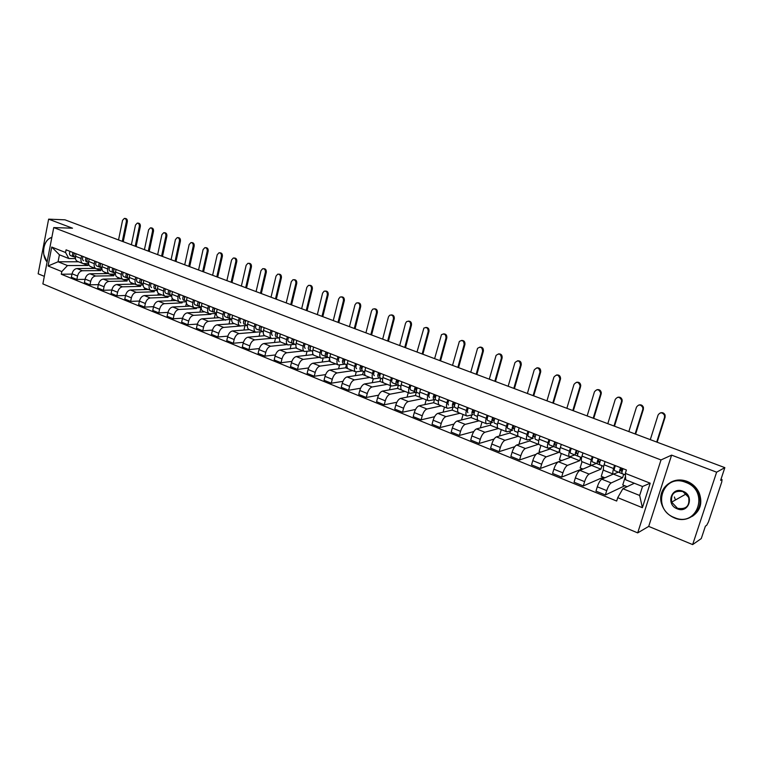 <?xml version="1.0" encoding="UTF-8"?>
<svg xmlns="http://www.w3.org/2000/svg" width="763" height="763" viewBox="0 0 763 763"><rect width="100%" height="100%" fill="white"/><g stroke="black" fill="none" stroke-linecap="round" stroke-linejoin="round"><path stroke-width="1.14" d="M692.651 544.591L716.629 472.183L724.85 467.643L64.96 219.82L48.622 219.153L72.514 228.204L53.744 227.574L42.871 283.903L637.696 532.889L648.703 526.403L692.651 544.591L701.273 538.573L705.403 526.155L706.7 525.287L708.465 521.921L721.75 481.987L722.036 479.574L720.987 479.269M48.622 219.153L38.15 273.793L44.33 276.349M716.629 472.183L671.602 455.13L661.006 459.936L53.744 227.574M724.85 467.643L720.625 480.337L721.893 479.612M95.251 268.423L76.958 268.538C74.555 268.872 72.914 270.617 72.056 273.783L71.369 277.236L76.863 279.477L77.559 276.015C78.427 272.839 80.058 271.084 82.461 270.751L100.792 270.598L101.136 268.91M88.565 263.702L83.024 263.569C81.317 262.806 80.659 261.099 81.05 258.457L75.518 256.273C75.127 258.915 75.795 260.612 77.511 261.385L82.766 263.473M75.518 256.273L76.023 253.726M85.065 279.344L76.863 279.477M105.017 272.305L104.75 273.612M81.05 258.457L81.565 255.91M108.212 273.574L90.024 273.783C87.631 274.127 85.99 275.891 85.113 279.077L84.416 282.558L89.996 284.828L90.702 281.347C91.579 278.152 93.22 276.378 95.613 276.025L113.84 275.777L114.164 274.203M89.166 258.895L88.651 261.461C88.25 264.112 88.899 265.82 90.606 266.583L95.957 268.71M98.341 284.647L89.996 284.828M118.027 277.474L117.74 278.857M101.88 268.91L96.205 268.805C94.507 268.042 93.859 266.335 94.269 263.674L94.784 261.099M121.374 278.8L103.282 279.105C100.897 279.468 99.266 281.251 98.379 284.456L97.664 287.956L103.329 290.274L104.054 286.764C104.941 283.54 106.582 281.747 108.956 281.385L127.078 281.032L127.383 279.582M102.509 264.141L101.984 266.716C101.574 269.387 102.213 271.103 103.902 271.866L109.338 274.022M111.827 290.026L103.329 290.274M131.236 282.711L130.931 284.189M115.404 274.184L109.586 274.117C107.907 273.364 107.268 271.647 107.688 268.967L108.222 266.382M134.727 284.103L116.749 284.513C114.383 284.885 112.743 286.688 111.846 289.921L111.121 293.44L116.873 295.786L117.607 292.258C118.513 289.015 120.144 287.203 122.509 286.821L140.526 286.363L140.802 285.047M116.062 269.463L115.528 272.057C115.108 274.747 115.728 276.473 117.397 277.227L122.929 279.42M148.289 289.482L130.435 289.997C128.07 290.388 126.439 292.21 125.523 295.472L116.873 295.786M144.646 288.023L144.312 289.597M129.138 279.544L123.177 279.516C121.508 278.762 120.888 277.045 121.317 274.346L121.861 271.742M129.824 274.871L129.281 277.484C128.842 280.193 129.452 281.919 131.112 282.663L136.739 284.904M131.379 297.847L125.523 295.472L124.779 299.02L130.626 301.404L131.379 297.847C132.295 294.575 133.926 292.744 136.281 292.353L154.174 291.79L154.431 290.598M139.429 301.042L130.626 301.404M158.294 293.259L157.893 295.1M143.091 284.99L136.978 285C135.328 284.256 134.727 282.52 135.165 279.811L135.719 277.188M162.061 294.957L144.321 295.577C141.975 295.977 140.344 297.828 139.419 301.108L138.666 304.675L144.598 307.098L145.361 303.512C146.296 300.221 147.927 298.371 150.263 297.961L168.032 297.293L168.261 296.254M143.806 280.364L143.253 282.997C142.805 285.724 143.406 287.46 145.046 288.195L150.759 290.465M153.573 306.669L144.598 307.098M172.209 298.323L171.694 300.689M157.273 290.512L151.007 290.56C149.367 289.826 148.775 288.09 149.233 285.352L149.796 282.72M176.043 300.508L158.437 301.242C156.1 301.662 154.469 303.521 153.535 306.831L152.762 310.427L158.799 312.887L159.572 309.282C160.516 305.963 162.147 304.094 164.474 303.664L182.109 302.882L182.309 301.995M158.017 285.944L157.445 288.595C156.987 291.342 157.569 293.078 159.2 293.812L165.008 296.13M167.936 312.391L158.799 312.887M186.439 302.997L185.695 306.364M171.685 296.13L165.247 296.216C163.635 295.491 163.053 293.745 163.52 290.989L164.093 288.338M190.254 306.144L172.772 306.993C170.454 307.432 168.823 309.32 167.879 312.639L167.087 316.264L173.22 318.762L174.012 315.129C174.965 311.79 176.596 309.902 178.904 309.454L196.406 308.557L196.568 307.842M172.448 291.619L171.866 294.289C171.398 297.045 171.961 298.791 173.573 299.525L179.486 301.871M182.538 318.19L173.22 318.762M200.936 307.623L199.925 312.143M186.325 301.824L179.725 301.967C178.122 301.242 177.56 299.487 178.046 296.721L178.628 294.041M204.684 311.876L187.345 312.84C185.047 313.297 183.406 315.205 182.452 318.553L181.642 322.196L187.87 324.742L188.68 321.08C189.653 317.723 191.284 315.806 193.573 315.338L210.931 314.318L211.055 313.784M187.116 297.379L186.525 300.069C186.038 302.844 186.592 304.599 188.184 305.324L194.203 307.718M197.379 324.084L187.87 324.742M215.385 313.536L214.374 318.009M201.213 307.603L194.431 307.804C192.848 307.088 192.305 305.334 192.801 302.539L193.392 299.849M219.334 317.694L202.147 318.781C199.868 319.258 198.237 321.185 197.255 324.561L196.434 328.233L202.767 330.808L203.597 327.127C204.579 323.741 206.21 321.805 208.48 321.328L225.772 319.84M202.023 303.235L201.422 305.944C200.917 308.748 201.451 310.503 203.025 311.218L209.148 313.65M212.467 330.064L202.767 330.808M230.064 319.554L229.043 323.979M216.349 313.479L209.386 313.746C207.813 313.03 207.288 311.266 207.794 308.462L208.404 305.744M234.231 323.607L217.188 324.819C214.928 325.315 213.297 327.26 212.314 330.665L211.475 334.366L217.903 336.988L218.752 333.278C219.754 329.864 221.375 327.909 223.635 327.403L240.717 326.001M217.178 309.196L216.558 311.914C216.043 314.738 216.568 316.502 218.113 317.208L224.351 319.687M227.813 336.14L217.903 336.988M244.961 325.687L243.95 330.045M231.742 319.449L224.58 319.773C223.034 319.068 222.519 317.303 223.044 314.47L223.664 311.743M249.367 329.616L232.486 330.961C230.245 331.476 228.614 333.441 227.612 336.874L226.754 340.594L233.297 343.264L234.165 339.525C235.176 336.082 236.797 334.108 239.038 333.584L255.882 332.182M232.581 315.243L231.952 317.99C231.418 320.822 231.923 322.596 233.459 323.302L239.801 325.82M243.407 342.31L233.297 343.264M260.107 331.924L259.096 336.225M247.317 325.505L240.021 325.906C238.495 325.21 238.008 323.436 238.542 320.594L239.181 317.837M264.742 335.72L248.032 337.198C245.81 337.732 244.189 339.726 243.168 343.178L242.291 346.927L248.948 349.645L249.825 345.877C250.855 342.415 252.477 340.412 254.689 339.869L271.332 338.333M248.242 321.395L247.603 324.161C247.059 327.022 247.536 328.796 249.053 329.492L255.5 332.058M259.286 348.577L248.948 349.645M275.491 338.276L274.48 342.501M262.949 331.686L255.729 332.143C254.222 331.447 253.745 329.673 254.298 326.802L254.947 324.037M280.469 341.881L263.845 343.541C261.642 344.094 260.021 346.116 258.991 349.597L258.094 353.374L264.856 356.13L265.762 352.344C266.802 348.844 268.414 346.822 270.617 346.259L287.069 344.59M264.17 327.651L263.512 330.446C262.949 333.317 263.416 335.1 264.904 335.787L271.475 338.4M275.424 354.938L264.856 356.13M291.123 344.752L290.121 348.901M278.838 337.971L271.695 338.486C270.216 337.799 269.759 336.016 270.331 333.126L270.989 330.331M296.435 347.88L279.926 349.998C277.742 350.57 276.12 352.611 275.071 356.121L274.165 359.917L281.042 362.73L281.957 358.915C283.016 355.396 284.628 353.345 286.802 352.764L303.073 350.942M280.374 334.022L279.697 336.826C279.124 339.726 279.563 341.509 281.032 342.186L287.718 344.847M291.857 361.395L281.042 362.73M307.012 351.352L306.011 355.415M294.995 344.351L287.937 344.933C286.478 344.256 286.039 342.463 286.63 339.564L287.308 336.75M312.763 353.584L312.506 354.642L296.273 356.559C294.108 357.151 292.496 359.22 291.437 362.749L290.503 366.583L297.503 369.435L298.438 365.591C299.516 362.043 301.127 359.974 303.273 359.373L319.344 357.399M296.845 340.498L296.158 343.321C295.567 346.24 295.987 348.033 297.436 348.701L304.246 351.409M308.576 367.947L297.503 369.435M323.15 358.076L322.158 362.043M311.428 350.846L304.456 351.485C303.025 350.818 302.606 349.025 303.207 346.106L303.903 343.264M329.673 358.209L328.929 361.166L312.906 363.236C310.77 363.846 309.158 365.935 308.08 369.502L307.127 373.365L314.242 376.264L315.205 372.392C316.292 368.815 317.904 366.717 320.031 366.097L335.892 363.97M313.612 347.079L312.906 349.931C312.296 352.868 312.696 354.661 314.118 355.329L321.051 358.076M325.601 374.614L314.242 376.264M339.554 364.933L338.581 368.796M328.147 357.456L321.261 358.162C319.859 357.504 319.459 355.701 320.079 352.754L320.784 349.902M346.431 364.695L345.639 367.804L329.826 370.026C327.709 370.665 326.106 372.783 325.009 376.369L324.037 380.26L331.285 383.207L332.267 379.306C333.364 375.711 334.976 373.584 337.074 372.935L352.725 370.656M330.665 353.784L329.95 356.645C329.32 359.611 329.702 361.414 331.094 362.063L338.152 364.867M342.921 381.366L331.285 383.207M356.235 371.924L355.272 375.673M345.153 364.18L338.362 364.952C336.979 364.304 336.607 362.492 337.246 359.526L337.971 356.655M363.436 371.419L362.635 374.547L347.041 376.932C344.952 377.599 343.36 379.736 342.244 383.36L341.242 387.27L348.615 390.284L349.626 386.355C350.742 382.721 352.344 380.565 354.413 379.898L369.845 377.447M348.023 360.603L347.289 363.493C346.64 366.469 346.993 368.281 348.367 368.92L355.558 371.781M360.575 388.233L348.615 390.284M373.26 378.801L372.249 382.683M362.454 371.018L355.758 371.858C354.404 371.219 354.061 369.406 354.709 366.421L355.453 363.522M380.747 378.257L379.926 381.414L364.561 383.961C362.501 384.647 360.909 386.822 359.774 390.465L358.763 394.414L366.259 397.475L367.289 393.517C368.424 389.855 370.017 387.671 372.067 386.975L387.261 384.361M365.687 367.537L364.933 370.456C364.266 373.45 364.6 375.272 365.944 375.901L373.269 378.81M378.553 395.196L366.259 397.475M390.599 385.687L389.511 389.836M380.05 377.981L373.469 378.887C372.144 378.267 371.819 376.445 372.497 373.431L373.25 370.513M398.353 385.21L397.513 388.396L382.397 391.123C380.365 391.829 378.772 394.032 377.628 397.704L376.588 401.681L384.228 404.8L385.277 400.804C386.431 397.113 388.014 394.91 390.036 394.185L404.972 391.4M383.665 374.604L382.892 377.542C382.215 380.565 382.521 382.377 383.827 383.007L391.305 385.973M396.865 402.263L384.228 404.8M408.243 392.697L407.06 397.132M397.971 385.057L391.495 386.049C390.198 385.429 389.903 383.608 390.599 380.575L391.371 377.628M416.274 392.296L415.406 395.501L400.546 398.41C398.544 399.144 396.96 401.367 395.797 405.077L394.738 409.082L402.511 412.249L403.579 408.234C404.762 404.514 406.336 402.282 408.329 401.529L423.007 398.563M401.967 381.796L401.185 384.752C400.48 387.795 400.766 389.626 402.044 390.236L409.664 393.26M415.539 409.435L402.511 412.249M426.202 399.822L424.915 404.581M416.207 392.268L409.845 393.336C408.587 392.726 408.31 390.904 409.025 387.842L409.817 384.876M434.462 399.678L433.622 402.73L419.03 405.821C417.065 406.593 415.482 408.844 414.299 412.583L413.212 416.617L421.128 419.841L422.225 415.797C423.417 412.039 424.991 409.779 426.946 409.006L441.367 405.849M420.613 389.12L419.812 392.106C419.087 395.167 419.345 396.998 420.585 397.599L428.348 400.68M434.576 416.712L421.128 419.841M444.467 407.08L443.074 412.182M434.776 399.612L428.539 400.756C427.309 400.155 427.061 398.324 427.795 395.253L428.596 392.258M452.955 407.242L452.163 410.093L437.848 413.374C435.911 414.166 434.347 416.445 433.136 420.222L432.03 424.285L440.089 427.576L441.214 423.494C442.426 419.707 443.999 417.418 445.916 416.617L460.051 413.26M439.593 396.579L438.773 399.583C438.029 402.673 438.267 404.514 439.469 405.096L447.385 408.234M453.995 424.075L440.089 427.576M463.074 414.462L461.539 419.946M453.689 407.08L447.566 408.31C446.374 407.728 446.155 405.887 446.908 402.788L447.738 399.774M471.772 414.977L471.048 417.59L457.018 421.071C455.12 421.891 453.556 424.199 452.325 428.005L451.191 432.096L459.402 435.454L460.556 431.333C461.787 427.528 463.351 425.201 465.23 424.371L479.069 420.814M458.935 404.18L458.096 407.204C457.323 410.313 457.533 412.163 458.706 412.735L466.775 415.94M473.813 431.534L459.402 435.454M482.006 421.977L480.337 427.89M472.946 414.69L466.956 416.007C465.792 415.434 465.602 413.594 466.374 410.475L467.223 407.432M490.933 422.874L490.266 425.22L476.541 428.901C474.681 429.76 473.117 432.096 471.877 435.931L470.714 440.06L479.088 443.475L480.261 439.326C481.51 435.482 483.065 433.126 484.915 432.268L498.439 428.51M478.639 411.915L477.781 414.967C476.989 418.105 477.161 419.955 478.306 420.508L486.536 423.78M494.062 439.078L479.088 443.475M501.281 429.636L499.555 435.663L500.023 435.845M492.555 422.444L486.699 423.846C485.583 423.293 485.421 421.443 486.212 418.296L487.08 415.234M510.428 430.952L509.837 432.993L496.436 436.884C494.605 437.771 493.06 440.146 491.792 444.009L490.609 448.167L499.136 451.648L500.337 447.471C501.606 443.589 503.151 441.205 504.963 440.308L518.239 436.293M498.706 419.812L497.829 422.883C497.018 426.04 497.161 427.89 498.268 428.434L506.661 431.772M514.767 446.698L499.136 451.648M520.91 437.428L519.145 443.503L520.204 443.923M512.536 430.342L506.823 431.839C505.735 431.295 505.611 429.445 506.432 426.279L507.319 423.188M530.275 439.211L529.78 440.909L516.704 445.02C514.92 445.935 513.375 448.339 512.087 452.24L510.876 456.436L519.565 459.984L520.795 455.769C522.092 451.858 523.628 449.436 525.392 448.51L538.325 444.295L538.564 443.494M519.174 427.843L518.268 430.942C517.438 434.128 517.543 435.988 518.611 436.512L527.176 439.917M536.007 454.347L519.565 459.984M540.91 445.363L539.107 451.486L540.767 452.154M532.898 438.391L527.328 439.974C526.289 439.45 526.193 437.6 527.033 434.405L527.948 431.295M550.476 447.662L550.085 448.968L537.362 453.317C535.616 454.262 534.09 456.694 532.784 460.633L531.534 464.858L540.395 468.472L541.654 464.228C542.97 460.28 544.496 457.829 546.222 456.865L558.793 452.43L559.804 449.045M540.023 436.045L539.107 439.164C538.239 442.368 538.325 444.228 539.346 444.743L548.082 448.215M558.163 461.882L540.395 468.472M561.282 453.451L559.432 459.622L561.73 460.537M553.642 446.593L548.235 448.272C547.233 447.767 547.166 445.907 548.044 442.693L548.969 439.555M571.039 456.331L570.781 457.19L558.421 461.768C556.713 462.74 555.197 465.211 553.871 469.178L552.593 473.441L561.625 477.133L562.913 472.85C564.258 468.873 565.764 466.384 567.453 465.392L579.661 460.709L580.691 457.304M561.291 444.39L560.347 447.547C559.46 450.771 559.498 452.64 560.481 453.136L569.398 456.684M582.369 468.797L561.625 477.133M582.97 452.917L582.007 456.093C581.091 459.345 581.101 461.214 582.026 461.691L580.138 467.91L583.094 469.092M574.787 454.948L569.541 456.741C568.588 456.245 568.559 454.376 569.456 451.143L570.409 447.976M591.974 465.23L579.89 470.38C578.23 471.391 576.723 473.899 575.369 477.905L574.062 482.197L583.275 485.955L584.601 481.644C585.965 477.628 587.462 475.101 589.103 474.081L600.92 469.15L601.978 465.716M603.371 477.209L583.275 485.955M603.399 469.398L601.244 476.35L604.887 477.81M596.351 463.475L591.277 465.363C590.362 464.886 590.371 463.017 591.296 459.755L592.269 456.57M605.078 461.605L604.096 464.801C603.151 468.081 603.123 469.96 604.01 470.418L613.309 474.109L601.788 479.164C600.176 480.213 598.678 482.76 597.305 486.794L595.96 491.134L605.364 494.958L606.709 490.609C608.101 486.556 609.589 484 611.182 482.941L622.589 477.752L623.676 474.29M624.773 485.773L605.364 494.958M625.488 476.246L622.761 484.963L627.1 486.699M618.335 472.163L613.433 474.166C612.575 473.709 612.622 471.83 613.576 468.539L614.568 465.325M613.586 474.176L622.589 477.752M591.878 465.554L600.92 469.15M570.781 457.19L579.661 460.709M550.085 448.968L558.793 452.43M529.78 440.909L538.325 444.295M509.837 432.993L518.23 436.322M490.266 425.22L497.943 428.262M471.048 417.59L477.962 420.337M452.163 410.093L458.363 412.554M433.622 402.73L439.116 404.915M415.406 395.501L420.222 397.409M397.513 388.396L401.672 390.046M379.926 381.414L383.446 382.807M362.635 374.547L365.544 375.701M345.639 367.804L347.957 368.72M328.929 361.166L330.684 361.862M312.506 354.642L313.698 355.119M296.349 348.233L297.007 348.491M224.827 319.84L225.686 320.183M209.634 313.803L210.931 314.318M194.689 307.87L196.406 308.557M179.982 302.034L182.109 302.882M165.514 296.292L168.032 297.293M151.274 290.636L154.174 291.79M137.254 285.066L140.526 286.363M123.444 279.592L127.078 281.032M109.862 274.194L113.84 275.777M96.481 268.881L100.792 270.598M78.503 261.776L58.064 261.776L67.487 265.562L87.945 265.495L88.298 263.702M83.301 263.645L87.945 265.495M75.461 258.571L68.87 258.552L59.419 254.794L58.064 261.776L48.079 265.991L51.741 247.05L65.561 252.505L68.87 258.552M634.33 483.256L622.875 488.721L639.661 495.464L642.513 486.498L625.679 479.813L625.345 473.394L626.413 469.979L66.085 249.825L65.561 252.505M625.345 473.394L650.2 483.208L642.389 507.691L617.734 497.667L622.875 488.721M67.487 265.562L61.813 271.58L61.298 274.232L616.676 501.043L617.734 497.667M61.813 271.58L48.079 265.991M637.696 532.889L661.006 459.936M648.703 526.403L671.602 455.13M71.989 274.108L61.298 274.232M92.199 267.212L91.951 268.452M51.741 247.05L59.419 254.794M639.661 495.464L642.389 507.691M642.513 486.498L650.2 483.208M124.693 218.428L125.351 218.456C126.849 218.657 127.516 219.763 127.345 221.766L126.343 221.718C126.515 219.715 125.847 218.619 124.35 218.409L122.557 220.345L118.532 239.935M74.936 257.322L75.384 257.503L74.936 257.322C73.677 256.473 73.534 255.08 74.507 253.135M73.858 255.185L74.164 253.001M70.11 251.409C69.137 253.345 69.28 254.737 70.549 255.586L73.534 256.769C72.266 255.92 72.123 254.518 73.095 252.582M126.343 221.718L122.299 241.356M123.234 241.709L127.345 221.766M137.655 223.12L138.275 223.139C139.81 223.34 140.497 224.446 140.325 226.477L139.333 226.439C139.495 224.408 138.818 223.292 137.283 223.101L135.48 225.037L131.379 244.761M88.508 262.72L88.003 262.482C86.753 261.642 86.61 260.24 87.592 258.276M86.934 260.355L87.22 258.132M86.572 261.919C85.313 261.07 85.179 259.668 86.152 257.713M83.539 260.727C82.29 259.878 82.146 258.476 83.119 256.521M139.333 226.439L135.204 246.201M136.129 246.544L140.325 226.477M150.816 227.879L151.389 227.899C152.962 228.08 153.668 229.196 153.497 231.265L152.505 231.227C152.676 229.167 151.98 228.042 150.406 227.86L148.604 229.806L144.417 249.663M101.26 267.727L101.841 267.956L101.26 267.727C100.02 266.878 99.896 265.476 100.878 263.493M100.211 265.61L100.478 263.34M101.841 267.966L99.81 267.155C98.57 266.306 98.437 264.895 99.419 262.92M101.841 267.985L96.739 265.934C95.489 265.095 95.356 263.683 96.338 261.709M152.505 231.227L148.299 251.122M149.214 251.466L153.497 231.265M48.746 253.459L50.158 246.182M49.91 247.46L49.032 252.009M47.087 262.091L43.834 254.594M43.777 248.08C44.912 242.252 47.611 238.666 51.865 237.322M51.808 237.627C43.663 238.981 40.639 254.89 47.106 261.976M674.358 517.552C697.468 528.006 709.828 490.79 685.803 482.407C662.618 472.583 650.973 509.045 674.358 517.552M686.09 481.901C691.698 484.2 695.77 488.12 698.279 493.661C705.537 508.807 689.428 524.82 674.358 517.896C668.026 515.12 663.791 510.504 661.655 504.047C656.657 489.636 671.707 475.74 686.09 481.901M677.21 508.807C665.441 504.572 671.345 486.25 682.933 491.238C694.864 495.445 688.77 513.957 677.21 508.807M682.923 491.601C674.492 490.237 670.734 493.756 671.64 502.13L677.487 508.301C686.195 509.665 689.924 506.003 688.665 497.314L682.923 491.601M688.913 498.02L686.195 493.919L671.64 502.13M670.715 482.264C675.808 479.565 681.264 479.269 687.072 481.377C692.68 483.666 696.743 487.576 699.251 493.098C702.704 503.008 700.386 510.762 692.308 516.351M675.15 499.136L674.358 496.99M164.169 232.715L164.703 232.734C166.315 232.896 167.03 234.022 166.859 236.12L165.876 236.091C166.048 233.993 165.333 232.858 163.721 232.696L161.909 234.651L157.655 254.632M114.727 273.049L115.375 273.307L114.727 273.049C113.506 272.21 113.382 270.789 114.364 268.795M113.697 270.932L113.935 268.624M115.375 273.316L113.248 272.467C112.027 271.618 111.903 270.207 112.886 268.214M115.375 273.335L110.13 271.227C108.899 270.388 108.775 268.977 109.758 266.983M165.876 236.091L161.594 256.11M162.5 256.454L166.859 236.12M177.731 237.617L178.208 237.636C179.858 237.779 180.602 238.914 180.421 241.051L179.448 241.022C179.62 238.895 178.885 237.751 177.226 237.608L175.423 239.563L171.084 259.678M128.403 278.457L129.128 278.743L128.403 278.457C127.192 277.618 127.078 276.187 128.07 274.184M127.392 276.349L127.602 273.993M129.128 278.753L126.906 277.866C125.685 277.017 125.58 275.596 126.563 273.593M129.119 278.772L123.74 276.607C122.519 275.767 122.404 274.346 123.387 272.343M179.448 241.022L175.08 261.175M175.986 261.518L180.421 241.051M191.494 242.596L191.914 242.605C193.611 242.739 194.374 243.883 194.193 246.058L193.23 246.039C193.401 243.864 192.638 242.71 190.941 242.586L189.148 244.551L184.713 264.79M142.299 283.95L143.091 284.256L142.299 283.95C141.098 283.111 140.993 281.671 141.985 279.649M141.298 281.833L141.489 279.449M143.091 284.275L140.773 283.34C139.572 282.501 139.467 281.07 140.459 279.048M143.091 284.294L137.55 282.072C136.348 281.232 136.243 279.802 137.235 277.78M193.23 246.039L188.776 266.316M189.672 266.659L194.193 246.058M205.466 247.66L205.819 247.66C207.565 247.765 208.356 248.919 208.175 251.132L207.221 251.122C207.393 248.91 206.611 247.746 204.856 247.651L203.072 249.615L198.552 269.988M157.273 289.902L156.405 289.52C155.223 288.691 155.127 287.25 156.129 285.2M155.433 287.413L155.595 285M154.86 288.91C153.668 288.08 153.573 286.64 154.574 284.589M151.589 287.622C150.397 286.783 150.301 285.343 151.293 283.302M207.221 251.122L202.672 271.542M203.559 271.876L208.175 251.132M219.658 252.791L219.944 252.801C221.737 252.868 222.548 254.041 222.376 256.292L221.423 256.282C221.594 254.031 220.784 252.858 218.991 252.791L217.207 254.756L212.61 275.271M170.75 295.195L171.694 295.567L170.75 295.195C169.577 294.356 169.491 292.906 170.492 290.846M169.777 293.068L169.93 290.627M171.694 295.586L169.176 294.566C167.994 293.736 167.908 292.286 168.919 290.226M171.694 295.605L165.848 293.259C164.674 292.42 164.579 290.98 165.59 288.919M221.423 256.282L216.787 276.845M217.665 277.169L222.376 256.292M234.069 258.008L234.279 258.008C236.129 258.056 236.969 259.229 236.788 261.528L235.843 261.528C236.025 259.229 235.185 258.047 233.335 258.008L231.571 259.973L226.878 280.631M186.344 301.395L185.314 300.946C184.16 300.117 184.083 298.667 185.094 296.588M184.379 298.829L184.484 296.349M183.721 300.317C182.557 299.487 182.481 298.028 183.492 295.958M180.345 298.982C179.171 298.152 179.095 296.702 180.106 294.623M235.843 261.528L231.122 282.224M231.99 282.548L236.788 261.528M248.719 263.311L248.833 263.311C250.741 263.321 251.609 264.494 251.428 266.85L250.493 266.859C250.674 264.503 249.806 263.321 247.899 263.311L246.153 265.276L241.366 286.068M200.116 306.802L201.232 307.241L200.116 306.802C198.981 305.973 198.914 304.513 199.925 302.415M199.21 304.675L199.286 302.158M201.232 307.26L198.494 306.154C197.35 305.334 197.283 303.865 198.294 301.776M201.232 307.289L195.061 304.799C193.916 303.97 193.85 302.51 194.861 300.422M250.493 266.859L245.676 287.689M246.535 288.013L251.428 266.85M263.607 268.69L263.597 268.69C265.572 268.662 266.478 269.844 266.306 272.257L265.381 272.267C265.553 269.854 264.647 268.662 262.682 268.7L260.965 270.665L256.082 291.6M215.166 312.744L216.368 313.221L215.166 312.744C214.041 311.924 213.983 310.455 215.004 308.338M214.279 310.617L214.327 308.071M209.854 306.316C208.833 308.424 208.89 309.892 210.025 310.713L213.516 312.096C212.391 311.266 212.333 309.797 213.344 307.689M265.381 272.267L260.469 293.24M261.308 293.564L266.306 272.257M278.667 274.155C280.67 274.108 281.585 275.309 281.413 277.742L280.498 277.761C280.66 275.29 279.725 274.098 277.694 274.175L276.015 276.13L271.027 297.208M230.464 318.791L231.752 319.306L230.464 318.791C229.348 317.971 229.31 316.492 230.331 314.356M229.596 316.655L229.615 314.079M231.742 319.325L228.786 318.133C227.67 317.313 227.622 315.834 228.652 313.698M231.742 319.354L225.238 316.731C224.122 315.911 224.074 314.432 225.095 312.305M280.498 277.761L275.481 298.886M276.32 299.201L281.413 277.742M293.965 279.697C296.006 279.659 296.941 280.86 296.759 283.321L295.853 283.35C296.015 280.813 295.043 279.611 292.944 279.744L291.304 281.69L286.22 302.911M247.384 325.534L246.01 324.943C244.923 324.122 244.885 322.635 245.915 320.479M245.171 322.797L245.161 320.183M244.303 324.265C243.206 323.445 243.178 321.967 244.208 319.811M240.698 322.844C239.601 322.024 239.563 320.536 240.593 318.39M295.853 283.35L290.741 304.618M291.561 304.923L296.759 283.321M309.511 285.324C311.59 285.286 312.544 286.506 312.363 288.996L311.466 289.024C311.609 286.411 310.598 285.209 308.424 285.41L306.831 287.336L301.652 308.71M261.823 331.19L263.292 331.771L261.823 331.19C260.746 330.379 260.727 328.882 261.757 326.707M261.003 329.044L260.965 326.392M256.349 324.58C255.319 326.745 255.338 328.243 256.425 329.053L260.088 330.503C259.01 329.692 258.991 328.195 260.021 326.02M311.466 289.024L306.249 310.436M307.06 310.741L312.363 288.996M325.305 291.056C327.422 291.008 328.395 292.239 328.204 294.747L327.327 294.785C327.461 292.095 326.402 290.894 324.151 291.17L322.615 293.078L317.332 314.594M279.468 338.219L277.904 337.542C276.845 336.731 276.835 335.234 277.875 333.04M277.112 335.396L277.036 332.706M276.139 336.845C275.081 336.035 275.071 334.537 276.101 332.344M272.41 335.377C271.342 334.566 271.332 333.069 272.372 330.875M327.327 294.785L322.005 316.349M322.797 316.655L328.204 294.747M341.357 296.874C343.522 296.826 344.504 298.066 344.323 300.603L343.445 300.651C343.569 297.866 342.463 296.664 340.126 297.036L338.667 298.915L333.269 320.584M294.26 344.008L295.92 344.666L294.26 344.008C293.221 343.207 293.221 341.69 294.26 339.478M293.488 341.853L293.374 339.134M295.92 344.695L292.458 343.302C291.418 342.492 291.418 340.985 292.467 338.772M295.92 344.723L288.672 341.795C287.622 340.994 287.622 339.487 288.662 337.275M343.445 300.651L338.009 322.368M338.801 322.663L344.323 300.603M357.675 302.787C359.878 302.739 360.889 303.989 360.699 306.554L359.831 306.612C359.936 303.722 358.782 302.529 356.35 303.016L354.976 304.838L349.464 326.669M312.658 351.342L310.894 350.579C309.873 349.778 309.892 348.262 310.942 346.03M310.15 348.424L310.007 345.668M309.063 349.864C308.042 349.063 308.061 347.546 309.11 345.315M305.21 348.338C304.179 347.537 304.199 346.021 305.238 343.789M359.831 306.612L354.29 328.481M355.062 328.767L360.699 306.554M374.261 308.805C376.512 308.748 377.542 310.016 377.342 312.611L376.493 312.668C376.579 309.673 375.358 308.481 372.83 309.101L371.552 310.865L365.925 332.849M327.813 357.275L329.692 358.019L327.813 357.275C326.822 356.474 326.85 354.948 327.899 352.697M327.108 355.11L326.602 354.909L326.917 352.306M329.692 358.047L325.954 356.54C324.962 355.739 324.981 354.213 326.039 351.962M329.683 358.076L322.034 354.986C321.032 354.194 321.051 352.668 322.1 350.417M376.493 312.668L370.837 334.69M371.591 334.976L377.342 312.611M391.123 314.919C393.422 314.852 394.471 316.13 394.271 318.762L393.441 318.829C393.479 315.71 392.201 314.537 389.578 315.3L388.415 316.998L382.673 339.134M347.012 364.933L345.038 364.075C344.065 363.293 344.103 361.757 345.162 359.478M344.361 361.91L343.798 361.681L344.132 359.068M343.14 363.331C342.167 362.539 342.206 361.004 343.264 358.734M339.154 361.748C338.171 360.966 338.209 359.43 339.268 357.16M393.441 318.829L387.661 341.013M388.405 341.29L394.271 318.762M408.272 321.137C410.618 321.061 411.686 322.358 411.486 325.009L410.666 325.086C410.666 321.833 409.311 320.679 406.593 321.633L405.554 323.235L399.688 345.534M364.657 371.905L362.559 371.009C361.605 370.217 361.662 368.682 362.73 366.383M361.91 368.834L361.29 368.586L361.643 365.954M360.632 370.246C359.678 369.464 359.735 367.919 360.804 365.62M356.569 368.634C355.615 367.852 355.663 366.316 356.722 364.018M410.666 325.086L404.762 347.432M405.496 347.709L411.486 325.009M425.706 327.461C428.1 327.375 429.207 328.681 428.997 331.38L428.186 331.457C428.138 328.052 426.698 326.926 423.885 328.09L417.008 352.029M382.606 379.001L380.394 378.057C379.469 377.275 379.545 375.73 380.613 373.403M379.783 375.882L379.106 375.606L379.478 372.964M378.438 377.284C377.504 376.502 377.58 374.948 378.648 372.63M374.299 375.644C373.365 374.862 373.431 373.317 374.499 370.999M428.186 331.457L422.168 353.965M422.874 354.232L428.997 331.38M443.437 333.898C445.888 333.803 447.013 335.119 446.813 337.847L446.012 337.942C445.888 334.356 444.371 333.278 441.462 334.699L434.614 358.648M398.553 385.229L400.899 386.154L398.553 385.229C397.647 384.457 397.742 382.902 398.811 380.556M397.971 383.055L397.227 382.749L397.628 380.088M392.592 378.114C391.514 380.451 391.438 382.005 392.344 382.778L396.56 384.447C395.654 383.675 395.739 382.11 396.817 379.774M446.012 337.942L439.86 360.613M440.556 360.88L446.813 337.847M461.472 340.451C463.98 340.336 465.134 341.662 464.934 344.437L464.152 344.533C463.942 340.765 462.34 339.735 459.345 341.452L452.526 365.372M417.037 392.535L419.507 393.517L417.037 392.535C416.169 391.772 416.264 390.208 417.342 387.842M416.493 390.36L415.682 390.027L416.102 387.346M411.009 385.353C409.931 387.709 409.836 389.273 410.723 390.046L415.005 391.734C414.128 390.971 414.233 389.407 415.31 387.041M464.152 344.533L457.867 367.375M458.544 367.632L464.934 344.437M479.813 347.117C482.397 346.974 483.58 348.319 483.37 351.133L482.607 351.247C482.283 347.27 480.595 346.307 477.543 348.357L470.752 372.22M438.458 401.08L435.864 399.984C435.015 399.221 435.139 397.647 436.217 395.253M435.358 397.8L434.481 397.437L434.92 394.748M433.794 399.163C432.945 398.4 433.06 396.827 434.147 394.442M429.435 397.437C428.577 396.674 428.692 395.1 429.769 392.716M482.607 351.247L476.188 374.261M476.846 374.509L483.37 351.133M498.487 353.898C501.129 353.736 502.34 355.091 502.13 357.952L501.386 358.076C500.929 353.889 499.155 353.002 496.064 355.424L489.293 379.182M457.762 408.71L455.044 407.556C454.223 406.803 454.357 405.22 455.444 402.807M454.567 405.372L453.623 404.991L454.08 402.273M452.936 406.727C452.116 405.973 452.24 404.39 453.336 401.977M448.482 404.972C447.662 404.218 447.786 402.635 448.873 400.222M501.386 358.076L494.825 381.262M495.473 381.5L502.13 357.952M517.476 360.804C520.194 360.613 521.444 361.977 521.234 364.895L520.509 365.019C519.88 360.622 518.02 359.831 514.939 362.654L508.168 386.269M477.428 416.484L474.576 415.282C473.785 414.538 473.937 412.945 475.034 410.504M474.138 413.098L473.117 412.678L473.604 409.941M472.421 414.433C471.629 413.689 471.782 412.096 472.879 409.655M467.891 412.64C467.099 411.896 467.242 410.303 468.339 407.871M520.509 365.019L513.804 388.386M514.424 388.615L521.234 364.895M536.809 367.833C539.517 367.594 540.824 368.92 540.709 371.819L540.004 371.962C539.088 367.451 537.152 366.803 534.195 369.998L527.386 393.489M497.486 424.371L494.472 423.141C493.709 422.406 493.88 420.804 494.987 418.343M494.081 420.957L492.984 420.508L493.499 417.762M488.158 415.663C487.061 418.124 486.899 419.717 487.671 420.451L492.288 422.282C491.525 421.548 491.687 419.946 492.793 417.485M539.966 372.096L533.118 395.635M533.719 395.863L540.681 371.962M556.485 374.995C559.079 374.671 560.443 375.882 560.576 378.648L559.889 378.801C558.678 374.528 556.685 373.984 553.9 377.16L546.947 400.833M517.905 432.449L514.748 431.162C514.024 430.427 514.214 428.825 515.321 426.336M514.405 428.978L513.222 428.491L513.766 425.725M508.368 423.599C507.261 426.088 507.08 427.69 507.815 428.415L512.517 430.275C511.792 429.55 511.983 427.938 513.079 425.458M559.784 379.306L552.784 403.026M553.356 403.236L560.471 379.154M576.523 382.292C578.993 381.881 580.414 382.988 580.777 385.611L579.966 386.641L580.099 385.773C578.621 381.748 576.58 381.309 573.976 384.466L566.861 408.31M538.726 440.68L535.416 439.326C534.72 438.611 534.93 436.989 536.046 434.471M535.111 437.142L533.862 436.627L534.424 433.842M528.959 431.696C527.853 434.204 527.643 435.816 528.349 436.531L533.146 438.429C532.45 437.714 532.66 436.093 533.766 433.584M579.966 386.641L572.803 410.542M573.356 410.752L580.633 386.479M596.914 389.731C599.279 389.244 600.748 390.246 601.301 392.726L601.168 393.937L600.519 394.109L600.653 392.897C598.945 389.12 596.866 388.787 594.415 391.896L587.148 415.93M549.951 439.936C548.835 442.473 548.616 444.095 549.284 444.81L556.485 447.652C555.826 446.946 556.055 445.325 557.171 442.778M556.227 445.468L554.892 444.915L555.483 442.111M559.765 449.026L554.167 446.736C553.509 446.031 553.738 444.409 554.854 441.863M600.519 394.109L593.194 418.2M593.728 418.401L601.168 393.937M617.677 397.304C619.957 396.76 621.454 397.657 622.179 399.993L622.083 401.538L621.454 401.719L621.559 400.174C619.651 396.646 617.553 396.407 615.236 399.469L607.806 423.684M581.597 457.638L577.963 456.14C577.343 455.444 577.591 453.813 578.716 451.238M577.763 453.966L576.332 453.375L576.952 450.551M577.095 453.689L577.925 453.279M581.177 457.457L575.607 455.215C574.978 454.51 575.226 452.879 576.351 450.313M580.958 457.409L570.619 453.241C569.99 452.545 570.228 450.914 571.344 448.348M621.454 401.719L613.967 426.002M614.482 426.193L622.083 401.538M638.822 405.029C641.025 404.419 642.56 405.22 643.438 407.432L643.39 409.283L642.789 409.483L642.827 407.623C640.767 404.323 638.641 404.171 636.456 407.175L628.846 431.591M603.676 466.365L599.871 464.801C599.289 464.114 599.556 462.473 600.681 459.87M599.708 462.626L598.192 461.987L598.841 459.154M598.612 462.168L600.281 460.804M602.78 465.993L597.458 463.847C596.876 463.16 597.143 461.52 598.268 458.925M602.56 465.945L592.384 461.844C591.783 461.148 592.05 459.507 593.175 456.923M642.789 409.483L635.131 433.947M635.617 434.128L643.39 409.283M660.367 412.907C662.494 412.239 664.068 412.945 665.078 415.043L665.107 417.17L664.525 417.38L664.497 415.253C662.303 412.154 660.157 412.077 658.078 415.034L650.295 439.641M625.422 474.958L622.207 473.632C621.673 472.955 621.959 471.305 623.094 468.682M622.103 471.458L620.491 470.781L621.177 467.929M620.548 470.809L622.751 468.539M624.802 474.7L619.756 472.659C619.213 471.982 619.499 470.332 620.634 467.709M624.582 474.653L614.568 470.609C614.015 469.932 614.301 468.282 615.426 465.668M664.525 417.38L656.695 442.044M657.153 442.216L665.107 417.17M611.182 482.941L601.788 479.164M589.103 474.081L579.89 470.38M567.453 465.392L558.421 461.768M546.222 456.865L537.362 453.317M525.392 448.51L516.704 445.02M504.963 440.308L496.436 436.884M484.915 432.268L476.541 428.901M465.23 424.371L457.018 421.071M445.916 416.617L437.848 413.374M426.946 409.006L419.03 405.821M408.329 401.529L400.546 398.41M390.036 394.185L382.397 391.123M372.067 386.975L364.561 383.961M354.413 379.898L347.041 376.932M337.074 372.935L329.826 370.026M320.031 366.097L312.906 363.236M303.273 359.373L296.273 356.559M286.802 352.764L279.926 349.998M270.617 346.259L263.845 343.541M254.689 339.869L248.032 337.198M239.038 333.584L232.486 330.961M223.635 327.403L217.188 324.819M208.48 321.328L202.147 318.781M193.573 315.338L187.345 312.84M178.904 309.454L172.772 306.993M164.474 303.664L158.437 301.242M150.263 297.961L144.321 295.577M136.281 292.353L130.435 289.997M122.509 286.821L116.749 284.513M108.956 281.385L103.282 279.105M95.613 276.025L90.024 273.783M82.461 270.751L76.958 268.538M591.296 459.755L582.007 456.093M569.456 451.143L560.347 447.547M548.044 442.693L539.107 439.164M527.033 434.405L518.268 430.942M506.432 426.279L497.829 422.883M486.212 418.296L477.781 414.967M466.374 410.475L458.096 407.204M446.908 402.788L438.773 399.583M427.795 395.253L419.812 392.106M409.025 387.842L401.185 384.752M390.599 380.575L382.892 377.542M372.497 373.431L364.933 370.456M354.709 366.421L347.289 363.493M337.246 359.526L329.95 356.645M320.079 352.754L312.906 349.931M303.207 346.106L296.158 343.321M286.63 339.564L279.697 336.826M270.331 333.126L263.512 330.446M254.298 326.802L247.603 324.161M238.542 320.594L231.952 317.99M223.044 314.47L216.558 311.914M207.794 308.462L201.422 305.944M192.801 302.539L186.525 300.069M178.046 296.721L171.866 294.289M163.52 290.989L157.445 288.595M149.233 285.352L143.253 282.997M135.165 279.811L129.281 277.484M121.317 274.346L115.528 272.057M107.688 268.967L101.984 266.716M94.269 263.674L88.651 261.461M613.576 468.539L604.096 464.801M584.601 481.644L575.369 477.905M562.913 472.85L553.871 469.178M541.654 464.228L532.784 460.633M520.795 455.769L512.087 452.24M500.337 447.471L491.792 444.009M480.261 439.326L471.877 435.931M460.556 431.333L452.325 428.005M441.214 423.494L433.136 420.222M422.225 415.797L414.299 412.583M403.579 408.234L395.797 405.077M385.277 400.804L377.628 397.704M367.289 393.517L359.774 390.465M349.626 386.355L342.244 383.36M332.267 379.306L325.009 376.369M315.205 372.392L308.08 369.502M298.438 365.591L291.437 362.749M281.957 358.915L275.071 356.121M265.762 352.344L258.991 349.597M249.825 345.877L243.168 343.178M234.165 339.525L227.612 336.874M218.752 333.278L212.314 330.665M203.597 327.127L197.255 324.561M188.68 321.08L182.452 318.553M174.012 315.129L167.879 312.639M159.572 309.282L153.535 306.831M145.361 303.512L139.419 301.108M117.607 292.258L111.846 289.921M104.054 286.764L98.379 284.456M90.702 281.347L85.113 279.077M77.559 276.015L72.056 273.783M606.709 490.609L597.305 486.794M70.549 255.586L73.534 256.769M88.003 262.482L88.508 262.682M96.739 265.934L99.81 267.155M110.13 271.227L113.248 272.467M123.74 276.607L126.906 277.866M137.55 282.072L140.773 283.34M156.405 289.52L157.273 289.864M165.848 293.259L169.176 294.566M185.314 300.946L186.344 301.356M195.061 304.799L198.494 306.154M210.025 310.713L213.516 312.096M225.238 316.731L228.786 318.133M246.01 324.943L247.393 325.486M256.425 329.053L260.088 330.503M277.904 337.542L279.468 338.162M288.672 341.795L292.458 343.302M310.894 350.579L312.658 351.285M322.034 354.986L325.954 356.54M345.038 364.075L347.022 364.867M362.559 371.009L364.666 371.839M380.394 378.057L382.616 378.934M392.344 382.778L396.56 384.447M410.723 390.046L415.005 391.734M435.864 399.984L438.467 401.004M455.044 407.556L457.771 408.634M474.576 415.282L477.447 416.417M494.472 423.141L497.486 424.333M487.671 420.451L492.288 422.282M514.748 431.162L517.915 432.411M507.815 428.415L512.517 430.275M535.416 439.326L538.735 440.642M528.349 436.531L533.146 438.429M556.485 447.652L559.966 449.026M549.284 444.81L554.167 446.736M577.963 456.14L581.606 457.581M570.619 453.241L575.607 455.215M599.871 464.801L603.686 466.307M592.384 461.844L597.458 463.847M622.207 473.632L625.422 474.901M614.568 470.609L619.756 472.659M591.134 465.306L582.026 461.691M721.016 479.183L722.036 479.574M699.251 493.098L698.279 493.661M540.709 371.819L540.004 371.962M560.576 378.648L559.889 378.801M580.777 385.611L580.099 385.773M601.301 392.726L600.653 392.897M622.179 399.993L621.559 400.174M643.438 407.432L642.827 407.623M665.078 415.043L664.497 415.253"/></g></svg>
